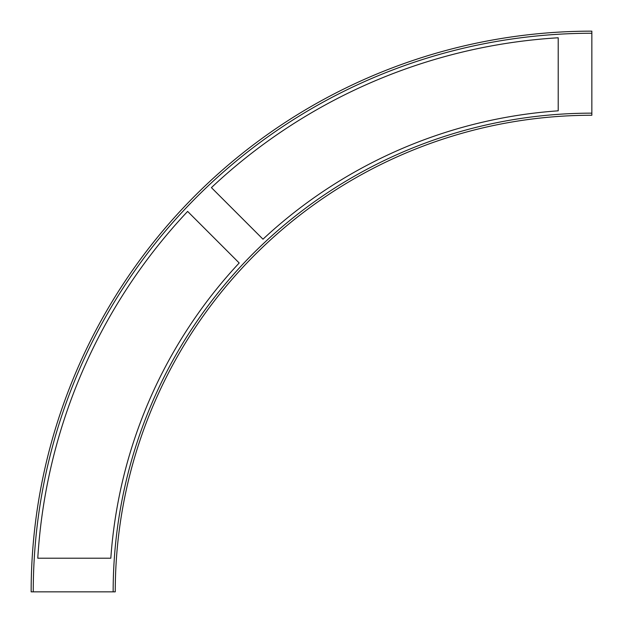 <?xml version="1.0" encoding="UTF-8"?>
<svg xmlns="http://www.w3.org/2000/svg" width="623" height="623" viewBox="0 0 623 623"><rect width="100%" height="100%" fill="white"/><g stroke="black" fill="none" stroke-linecap="round" stroke-linejoin="round"><path stroke-width="0.93" d="M113.152 591.85L115.255 591.85A476.595 476.595 0 0 1 591.85 115.255L591.85 113.152A478.698 478.698 0 0 0 113.152 591.85L33.253 591.85A558.597 558.597 0 0 1 591.85 33.253L591.85 31.15A560.7 560.7 0 0 0 31.15 591.85L33.253 591.85M558.208 37.777L558.208 110.824A482.202 482.202 0 0 0 262.984 239.193L211.415 187.624A555.093 555.093 0 0 1 558.208 37.777M591.85 33.253L591.85 113.152M239.193 262.984L187.624 211.415A555.093 555.093 0 0 0 37.777 558.208L110.824 558.208A482.202 482.202 0 0 1 239.193 262.984A482.202 482.202 0 0 0 110.824 558.208M591.85 31.15A560.7 560.7 0 0 0 31.15 591.85"/></g></svg>
